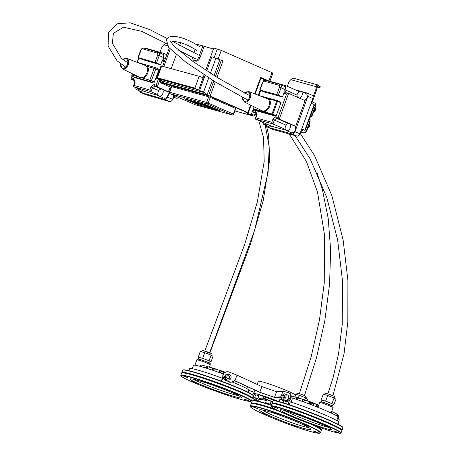 <?xml version="1.0" encoding="UTF-8"?>
<svg xmlns="http://www.w3.org/2000/svg" width="456" height="456" viewBox="0 0 456 456"><rect width="100%" height="100%" fill="white"/><g stroke="black" fill="none" stroke-linecap="round" stroke-linejoin="round"><path stroke-width="0.68" d="M254.442 394.377A2.941 0.929 109.2 0 0 253.354 397.165A2.941 0.929 109.2 0 0 253.519 399.063A2.941 0.929 109.2 0 0 253.582 399.091L255.16 399.644M256.352 398.396L256.215 400.282L257.492 401.115M256.779 400.909A4.799 1.522 -70.8 0 1 256.665 400.881A4.799 1.522 -70.8 0 1 256.557 400.83L255.143 399.912L255.28 397.94M256.215 400.282L255.143 399.912M254.967 390.125L254.18 392.217L248.851 390.387M248.822 390.473L254.157 392.337M338.597 421.806A2.941 1.938 -65.6 0 0 338.403 418.015M337.349 418.904L338.17 419.275A4.799 3.169 114.4 0 1 337.326 420.877M338.278 416.402A4.799 3.169 114.4 0 1 338.17 419.275M229.174 378.514L227.584 378.679L226.649 377.357L227.305 375.864L228.895 375.698L229.824 377.026L229.174 378.514L228.792 378.508L229.448 377.021L228.541 375.738M229.824 377.026L229.448 377.021M227.555 378.64L228.792 378.508M227.208 379.933A2.941 2.873 -89.4 0 1 228.274 374.251A2.941 2.873 -89.4 0 1 231.112 377.22A2.941 2.873 -89.4 0 1 227.208 379.933M228.205 380.127L227.441 380.122A2.941 2.873 -89.4 0 1 224.654 376.627A2.941 2.873 -89.4 0 1 227.51 374.245L228.274 374.251M283.313 395.665L284.504 395.078L285.177 396.036L284.664 397.569L283.472 398.156L282.8 397.204L283.313 395.665L284.544 396.224L285.114 395.939M282.8 397.204L284.031 397.763L284.544 396.224M282.959 399.359A2.941 1.944 -65.6 0 0 285.821 397.29A2.941 1.944 -65.6 0 0 285.2 393.938A2.941 1.944 -65.6 0 0 282.218 395.814A2.941 1.944 -65.6 0 0 282.777 399.296A2.941 1.944 -65.6 0 0 282.959 399.359M285.2 393.938L287.662 395.056A2.941 1.944 114.4 0 1 288.277 398.401A2.941 1.944 114.4 0 1 285.416 400.476A2.941 1.944 114.4 0 1 285.234 400.408L282.777 399.296M230.787 382.339L225.8 380.475A4.799 4.691 -89.4 0 1 223.109 374.268A4.799 4.691 -89.4 0 1 227.299 371.737L227.55 371.743A4.799 4.691 90.6 0 0 223.36 374.273A4.799 4.691 90.6 0 0 226.056 380.481L230.787 382.339L234.903 380.743L237.012 375.14L229.186 372.062A4.799 4.691 90.6 0 0 227.55 371.743M281.215 397.267L275.47 397.78L259.475 392.206L234.452 380.674M234.903 380.743L259.806 392.223L261.915 386.62L237.012 375.14M281.973 400.18L286.117 401.497A4.799 3.175 -65.6 0 0 290.877 397.888A4.799 3.175 -65.6 0 0 289.594 393.203L288.773 392.833A4.799 3.175 114.4 0 1 290.056 397.518A4.799 3.175 114.4 0 1 285.296 401.126L281.973 400.18L280.879 396.766L282.988 391.162L288.483 392.724A4.799 3.175 114.4 0 1 288.773 392.833M290.877 397.888L290.056 397.518M280.879 396.766L274.489 397.341L276.598 391.738L261.915 386.62M276.598 391.738L282.988 391.162M274.489 397.341L259.806 392.223M337.97 424.234L338.762 422.165A31.561 2.063 21 0 0 322.056 413.717A31.561 2.063 21 0 0 290.301 401.861L289.286 404.723M291.241 402.163L291.88 400.391A3.602 2.383 -65.6 0 0 291.11 396.577M289.64 399.992L288.084 404.324M283.153 402.751L283.923 400.87M279.055 401.559L279.847 399.496A31.561 2.063 21 0 1 281.797 399.502M333.022 404.575L333.849 404.825L331.94 403.628L325.607 401.092L321.925 400.225M321.337 401.747L321.947 400.151A5.962 0.388 21 0 1 323.441 400.448A5.962 0.388 21 0 1 329.614 402.711A5.962 0.388 21 0 1 333.074 404.432L332.464 406.028M325.607 401.092L327.756 395.506L334.094 398.042L335.998 399.239L333.849 404.825M321.178 399.758L323.327 394.166L327.756 395.506M331.94 403.628L334.094 398.042M332.43 406.108A5.962 0.388 -159 0 0 328.97 404.387A5.962 0.388 -159 0 0 322.791 402.124M274.193 407.037L276.285 407.789L274.233 406.929M315.569 425.704L313.979 424.981L315.626 425.556M328.708 426.651L326.251 425.67L328.708 426.651M337.138 432.22L335.542 431.501L337.189 432.077M283.484 412.862L285.581 413.62L283.529 412.76M295.756 413.552L297.853 414.304L295.796 413.444M278.012 408.468L272.084 406.182M277.231 408.348L272.038 406.199L277.231 408.348M318.163 426.645L312.229 424.359M317.382 426.525L312.189 424.376L317.382 426.525M330.435 427.329L324.501 425.049M329.654 427.209L324.461 425.066L329.654 427.209M339.726 433.16L333.798 430.88M338.945 433.04L333.752 430.892L338.945 433.04M287.308 414.299L281.375 412.013M286.528 414.179L281.335 412.03L286.528 414.179M299.581 414.983L293.647 412.703M298.794 414.863L293.601 412.714L298.794 414.863M280.446 408.177A37.232 2.434 21 0 1 320.129 422.769A37.232 2.434 21 0 1 340.501 433.194A37.232 2.434 21 0 1 331.347 431.222A37.232 2.434 21 0 1 293.892 417.553A37.232 2.434 21 0 1 271.166 406.518A37.232 2.434 21 0 1 280.446 408.177M287.08 411.181A27.52 1.801 21 0 1 314.737 421.276A27.52 1.801 21 0 1 331.558 429.438A27.52 1.801 21 0 1 324.706 428.218A27.52 1.801 21 0 1 295.345 417.422A27.52 1.801 21 0 1 280.32 409.722A27.52 1.801 21 0 1 287.08 411.181M316.612 404.899L316.407 406.028L318.043 406.684L318.248 405.555L313.916 403.15L313.044 405.418M309.806 402.266L309.339 403.286L311.02 403.925L311.488 402.904L309.806 402.266L310.941 402.01L312.616 402.648A12.181 0.798 21 0 1 313.916 403.155L318.248 405.555M316.988 406.974A29.036 1.898 21 0 1 317.803 407.305L316.168 406.649A29.036 1.898 21 0 1 316.988 406.974M311.02 403.925L310.781 404.546L309.943 404.227A29.036 1.898 21 0 1 310.781 404.546A29.036 1.898 21 0 1 316.168 406.649L316.407 406.028M318.043 406.684L317.803 407.305A29.036 1.898 21 0 1 336.574 415.804A29.036 1.898 21 0 1 336.836 415.963A29.036 1.898 21 0 1 337.07 416.111A29.036 1.898 21 0 1 337.97 416.858A29.036 1.898 21 0 1 338.01 416.938A29.036 1.898 21 0 1 338.027 417.006L338.278 416.391A1.203 1.197 -22.1 0 0 338.272 415.513L338.209 415.359A1.203 1.197 157.9 0 1 338.221 416.237M304.004 401.314A1.203 0.382 -70.2 0 1 304.728 400.385L303.12 399.804A1.203 0.382 109.8 0 0 302.402 400.733L304.004 401.314L303.77 401.935L302.966 401.645A29.036 1.898 21 0 1 303.77 401.935A29.036 1.898 21 0 1 309.105 403.908A29.036 1.898 21 0 1 309.943 404.227L309.1 403.908L309.339 403.286M311.744 404.917L312.616 402.648L311.488 402.904M303.12 399.804L309.652 401.531L304.728 400.385M297.477 399.017A1.203 0.661 -71.4 0 1 298.441 398.173L297.016 397.695A1.203 0.661 108.6 0 0 296.052 398.538L297.477 399.017L297.238 399.638L296.525 399.399A29.036 1.898 21 0 1 297.249 399.644A29.036 1.898 21 0 1 302.163 401.36A29.036 1.898 21 0 1 302.966 401.645L302.163 401.354L302.402 400.733M308.786 403.788L309.652 401.531A12.181 0.798 21 0 1 310.935 402.01M297.016 397.695L305.44 400.06L298.441 398.173M292.085 397.957A29.036 1.898 21 0 1 295.824 399.165A29.036 1.898 21 0 1 296.525 399.399L295.819 399.16L296.052 398.538M306.814 400.664L306.865 400.539A12.181 0.798 21 0 1 308.028 400.949M291.743 397.159L291.886 397.199A1.203 0.895 -73.2 0 1 293.048 396.424L304.437 399.741A12.181 0.798 21 0 1 305.377 400.043M315.563 403.817A12.181 0.798 21 0 1 318.738 405.15M331.66 411.449L336.294 413.729A1.203 1.134 122.1 0 1 336.824 415.182L337.32 415.496L337.07 416.111M337.081 416.117L336.591 415.804L336.824 415.182M337.32 415.496A1.203 1.134 -57.9 0 0 336.79 414.037M337.303 414.572L337.645 414.749A1.203 1.197 157.9 0 1 338.209 415.359M338.278 416.391L338.044 417.012A29.036 1.898 21 0 1 338.021 417.063L336.756 420.535M291.686 396.047L291.116 395.882M291.903 396.076A1.203 0.895 106.8 0 0 291.122 396.292M304.42 399.775L293.048 396.424M271.166 406.518L271.001 406.171A37.517 2.457 21 0 1 270.978 405.977A37.517 2.457 21 0 1 280.343 407.841A37.517 2.457 21 0 1 319.217 422.079A37.517 2.457 21 0 1 341.002 432.926A37.517 2.457 21 0 1 340.854 433.052L340.501 433.194M270.978 405.977L271.844 403.725A37.517 2.457 21 0 1 271.964 403.611A37.517 2.457 21 0 1 281.209 405.589A37.517 2.457 21 0 1 319.075 419.412A37.517 2.457 21 0 1 341.857 430.504A37.517 2.457 21 0 1 341.869 430.675L341.002 432.926M271.964 403.611L272.335 403.435A37.232 2.434 21 0 1 281.512 405.395A37.232 2.434 21 0 1 319.086 419.115A37.232 2.434 21 0 1 341.698 430.128L341.857 430.504M272.152 403.52L272.072 403.321A37.517 2.457 21 0 1 272.061 403.161A37.517 2.457 21 0 1 281.432 405.025A37.517 2.457 21 0 1 320.3 419.263A37.517 2.457 21 0 1 342.085 430.105A37.517 2.457 21 0 1 341.971 430.219L341.778 430.316M272.061 403.161L272.927 400.909A37.517 2.457 21 0 1 273.047 400.79A37.517 2.457 21 0 1 282.298 402.773A37.517 2.457 21 0 1 320.158 416.596A37.517 2.457 21 0 1 342.94 427.688A37.517 2.457 21 0 1 342.952 427.853L342.085 430.105M277.254 401.098L273.429 399.804L273.058 400.784L273.418 400.613A37.232 2.434 21 0 1 282.595 402.58A37.232 2.434 21 0 1 320.175 416.299A37.232 2.434 21 0 1 342.787 427.306L342.94 427.688M328.212 427.289A25.758 1.687 21 0 1 324.079 426.166A25.758 1.687 21 0 1 284.242 410.371M261.277 398.926L258.74 397.894L261.334 398.772M257.486 398.51L255.354 397.86L257.486 398.51M266.885 402.904L269.428 403.942L266.885 402.904M258.563 399.165L254.659 397.569L258.563 399.165M254.659 397.569L255.713 394.771L258.746 395.734M261.943 399.205L258.039 397.609L261.943 399.205L261.801 399.53M258.039 397.609L259.094 394.805L263.602 396.503L262.548 399.308M269.519 404.124L265.614 402.528L269.519 404.124M265.614 402.528L266.669 399.73L271.177 401.428L270.123 404.227M272.631 401.685A12.033 0.889 20.6 0 1 263.14 397.735M263.517 396.737A12.033 0.889 20.6 0 1 273.332 400.054M257.138 384.419L258.318 381.279A19.899 1.465 20.6 0 1 277.459 386.916A19.899 1.465 20.6 0 1 295.568 395.301L294.941 396.959M272.42 402.226A19.899 1.465 20.6 0 1 271.069 401.713M266.578 399.963A19.899 1.465 20.6 0 1 262.878 398.436M255.605 395.061A19.899 1.465 20.6 0 1 253.684 393.602A19.899 1.465 20.6 0 1 278.217 401.343M258.478 401.337L259.133 399.616A31.561 2.656 20.8 0 1 266.35 400.567M271.001 401.907A31.561 2.656 20.8 0 1 272.38 402.334M306.956 400.573L307.504 399.142L305.634 397.837L304.859 399.878M298.298 397.94L299.301 395.301L305.634 397.837M294.684 394.446L294.832 394.07L299.301 395.301M261.408 399.04L261.248 399.445M257.532 401.12L258.33 399.097M308.273 426.138L305.816 425.152L308.273 426.138M253.553 407.065L255.651 407.801L253.604 406.929M294.73 426.263L293.145 425.516L294.798 426.075M262.645 413.421L264.748 414.156L262.696 413.284M275.316 413.056L277.413 413.791L275.367 412.919M316.492 432.254L314.908 431.507L316.567 432.066M310.017 426.81L304.049 424.542M304.146 424.701L310.023 426.844L304.146 424.701M257.395 408.468L251.433 406.199M251.524 406.359L257.406 408.508L251.524 406.359M297.346 427.175L291.378 424.906M291.475 425.066L297.352 427.209L291.475 425.066M266.492 414.829L260.524 412.555M260.621 412.72L266.498 414.863L260.621 412.72M279.157 414.464L273.195 412.19M273.292 412.349L279.169 414.498L273.292 412.349M319.109 433.166L313.147 430.897M313.238 431.057L319.12 433.2L313.238 431.057M318.619 431.336A37.232 3.135 20.8 0 1 319.821 433.16A37.232 3.135 20.8 0 1 288.198 424.16A37.232 3.135 20.8 0 1 251.906 408.086A37.232 3.135 20.8 0 1 250.498 406.786A37.232 3.135 20.8 0 1 279.226 414.133A37.232 3.135 20.8 0 1 318.619 431.336M309.915 428.304A27.52 2.32 20.8 0 1 310.946 429.256A27.52 2.32 20.8 0 1 289.754 423.846A27.52 2.32 20.8 0 1 260.604 411.118A27.52 2.32 20.8 0 1 259.72 409.767A27.52 2.32 20.8 0 1 283.119 416.436A27.52 2.32 20.8 0 1 309.915 428.304M250.498 406.786L250.327 406.444A37.517 3.158 20.8 0 1 250.287 406.125A37.517 3.158 20.8 0 1 280.828 414.407A37.517 3.158 20.8 0 1 318.961 431.176A37.517 3.158 20.8 0 1 320.42 432.801A37.517 3.158 20.8 0 1 320.175 433.012L319.821 433.16M311.602 424.456A37.517 3.158 20.8 0 1 319.821 428.925A37.517 3.158 20.8 0 1 321.252 430.27A37.517 3.158 20.8 0 1 321.275 430.549L320.42 432.801M250.287 406.125L251.148 403.873A37.517 3.158 20.8 0 1 251.347 403.68A37.517 3.158 20.8 0 1 280.155 411.597M313.984 425.334A37.232 3.135 20.8 0 1 319.673 428.554A37.232 3.135 20.8 0 1 321.098 429.894L321.252 430.27M251.347 403.68L251.718 403.503A37.232 3.135 20.8 0 1 277.71 410.434M316.464 426.235A37.517 3.158 20.8 0 1 320.038 428.355A37.517 3.158 20.8 0 1 321.491 429.985A37.517 3.158 20.8 0 1 321.298 430.173L321.229 430.207M251.41 403.651L251.381 403.577A37.517 3.158 20.8 0 1 251.359 403.303A37.517 3.158 20.8 0 1 275.407 409.283M251.359 403.303L252.219 401.052A37.517 3.158 20.8 0 1 252.419 400.858A37.517 3.158 20.8 0 1 271.223 405.327M252.419 400.858L252.789 400.681A37.232 3.135 20.8 0 1 271.326 405.076M308.758 427.568A25.758 2.166 20.8 0 1 285.581 420.432A25.758 2.166 20.8 0 1 262.759 410.166A25.758 2.166 20.8 0 1 262.479 409.961M188.852 370.671L189.565 368.704A31.561 2.257 20 0 1 222.403 378.263L221.245 381.142M231.802 381.877A31.561 2.257 20 0 1 248.885 390.296L248.167 392.263M210.142 361.716L210.974 361.95L209.07 360.753L202.692 358.325L198.223 357.094L198.97 357.561M198.417 359.077L198.998 357.481A5.962 0.427 20 0 1 204.744 359.123A5.962 0.427 20 0 1 210.199 361.562L209.623 363.153M210.974 361.95L213.026 356.324L211.117 355.127L209.07 360.753M202.692 358.325L204.738 352.699L211.117 355.127M198.223 357.094L200.269 351.468L204.738 352.699M209.589 363.25A5.962 0.427 -160 0 0 204.128 360.81A5.962 0.427 -160 0 0 198.383 359.168M223.047 377.557L221.559 381.256M222.157 378.172L222.824 376.531M228.712 383.963L229.391 381.889M225.652 394.434L224.05 393.733L225.709 394.275M238.995 394.833L236.521 393.893L238.995 394.833M184.07 376.314L186.179 377.026L184.11 376.194M205.833 382.305L207.942 383.017L205.873 382.185M247.414 400.425L245.812 399.724L247.471 400.26M193.361 382.139L195.47 382.852L193.401 382.025M228.268 395.318L222.283 393.14M225.948 394.269L228.285 395.358L222.249 393.163L225.948 394.269M240.739 395.483L234.754 393.3M238.42 394.429L240.757 395.517L234.72 393.323L238.42 394.429M187.923 377.671L181.938 375.493M185.603 376.616L187.94 377.71L181.904 375.51L185.603 376.616M209.686 383.661L203.701 381.484M207.366 382.607L209.703 383.695L203.667 381.501L207.366 382.607M250.03 401.308L244.045 399.131M247.711 400.26L250.048 401.348L244.011 399.154L247.711 400.26M197.214 383.502L191.229 381.324M194.894 382.447L197.231 383.536L191.195 381.341L194.894 382.447M208.073 388.33A37.232 2.662 20 0 1 181.021 375.921A37.232 2.662 20 0 1 223.879 388.529A37.232 2.662 20 0 1 250.794 401.32A37.232 2.662 20 0 1 208.073 388.33M210.13 388.352A27.52 1.966 20 0 1 190.249 378.902A27.52 1.966 20 0 1 221.821 388.506A27.52 1.966 20 0 1 241.811 397.666A27.52 1.966 20 0 1 210.13 388.352M192.175 368.727L193.475 365.347A29.036 2.075 20 0 1 200.247 366.402A29.036 2.075 20 0 1 200.817 366.556A29.036 2.075 20 0 1 201.404 366.721A29.036 2.075 20 0 1 205.61 367.963A29.036 2.075 20 0 1 206.317 368.18A29.036 2.075 20 0 1 207.047 368.408A29.036 2.075 20 0 1 212 370.021A29.036 2.075 20 0 1 212.804 370.289A29.036 2.075 20 0 1 213.619 370.563L211.994 370.015L212.222 369.394L213.841 369.936A1.203 0.376 -71.4 0 1 214.542 369.001L212.923 368.459A1.203 0.376 108.6 0 0 212.222 369.394M201.62 366.088A1.203 0.895 -74.6 0 1 202.766 365.296L201.609 364.977A1.203 0.895 105.4 0 0 200.469 365.775L201.62 366.088L201.404 366.721M201.392 366.715L200.241 366.396L200.469 365.775M201.609 364.977L214.172 368.482A12.181 0.872 20 0 1 215.089 368.733M206.767 366.476L216.628 369.206L206.767 366.476A1.203 0.661 107.3 0 0 205.827 367.331L207.263 367.781A1.203 0.661 -72.7 0 1 208.204 366.92M207.263 367.781L207.047 368.408M207.035 368.402L205.599 367.958L205.827 367.331M216.589 369.309L216.628 369.206A12.181 0.872 20 0 1 217.791 369.588M212.923 368.459L217.82 369.594L214.542 369.001M213.841 369.936L213.613 370.563A29.036 2.075 20 0 1 218.988 372.438A29.036 2.075 20 0 1 219.832 372.74A29.036 2.075 20 0 1 220.681 373.042L218.988 372.432L219.216 371.811L220.909 372.415L221.348 371.395L219.655 370.785L219.216 371.811M218.652 372.313L219.439 370.141A12.181 0.872 20 0 1 220.732 370.591L222.425 371.201L221.348 371.395M220.909 372.415L220.681 373.042A29.036 2.075 20 0 1 223.269 373.988M219.655 370.785L220.732 370.591M221.627 373.39L222.425 371.201A12.181 0.872 20 0 1 223.731 371.686M224.916 372.37L223.731 371.68L222.938 373.869M223.731 371.68L225.173 372.233M181.021 375.921L180.844 375.579A37.517 2.685 20 0 1 180.815 375.351A37.517 2.685 20 0 1 224.033 388.284A37.517 2.685 20 0 1 251.319 401.012A37.517 2.685 20 0 1 251.148 401.166L250.794 401.32M180.815 375.351L181.636 373.082A37.517 2.685 20 0 1 181.779 372.94A37.517 2.685 20 0 1 224.859 386.015A37.517 2.685 20 0 1 252.128 398.544A37.517 2.685 20 0 1 252.145 398.743L251.319 401.012M181.779 372.94L182.149 372.757A37.232 2.662 20 0 1 224.899 385.736A37.232 2.662 20 0 1 251.963 398.168L252.128 398.544M181.927 372.865L181.858 372.706A37.517 2.685 20 0 1 181.847 372.512A37.517 2.685 20 0 1 225.064 385.445A37.517 2.685 20 0 1 252.35 398.173A37.517 2.685 20 0 1 252.214 398.31L252.06 398.39M181.847 372.512L182.668 370.243A37.517 2.685 20 0 1 182.816 370.107A37.517 2.685 20 0 1 225.891 383.177A37.517 2.685 20 0 1 253.16 395.705A37.517 2.685 20 0 1 253.177 395.905L252.35 398.173M182.816 370.107L183.181 369.919A37.232 2.662 20 0 1 225.931 382.897A37.232 2.662 20 0 1 252.994 395.335L253.16 395.705M238.915 395.762A25.758 1.841 20 0 1 211.06 386.842A25.758 1.841 20 0 1 193.692 379.301M269.878 81.305L272.876 73.063L221.28 50.382L213.824 48L205.753 70.173M171.781 36.423L170.305 36.104L170.094 36.685M196.992 44.5L195.641 44.129M196.861 44.865L197.06 44.317L202.84 45.908L198.742 57.16A4.503 2.981 113.6 0 1 194.051 60.488A4.503 2.981 113.6 0 1 192.586 57.507M213.448 49.031L202.84 45.908M222.961 60.904L211.858 56.738L222.961 60.904L216.988 77.32M204.071 74.807L203.023 77.68M254.687 93.839L260.672 77.4L269.108 81.094M173.075 41.182L172.91 41.644M215.58 57.986L218.703 59.217L215.58 57.986M262.04 78.512L268.174 80.86L262.114 78.318M260.724 77.423L261.054 77.611L255.092 93.993M260.86 78.147L267.062 80.866M268.333 81.179L267.073 80.832M170.196 49.088L163.835 66.57M169.261 48.057L162.638 66.24M157.993 79.013L156.493 78.25L160.996 65.875L199.181 76.3L194.883 88.116L157.4 77.799L161.698 65.983M212.422 80.136L207.092 94.78L205.137 92.864L162.775 81.208L157.981 79.042M162.159 80.877L161.652 82.268L162.792 81.345M255.44 112.786L253.986 116.194L234.886 110.933L253.986 116.194M265.158 79.994L265.01 80.404M253.525 111.948L252.259 115.436L253.963 116.183M247.414 112.883L247.277 113.259L252.259 115.436M250.6 105.079L247.876 112.558L247.061 112.564L248.155 113.054L245.887 112.546L247.277 113.259M205.046 75.439L199.568 90.493L205.137 92.864M211.858 56.738L206.733 70.811M199.432 90.453L198.605 90.094L203.114 77.719L203.935 78.079L199.568 90.493M180.679 42.619L179.675 45.366M176.267 54.731L171.217 68.605M157.4 77.799L156.493 78.25M235.393 108.363L235.752 108.562L233.706 114.188L206.608 102.418L169.319 92.186A1.203 1.203 0 0 0 169.968 93.697A1.203 0.792 113.6 0 0 170.037 93.719L207.018 103.9A1.203 0.895 -74.6 0 1 206.608 102.418L208.654 96.792L210.25 97.362L235.393 108.363L233.347 113.989A1.203 0.792 -66.4 0 1 232.167 114.901L195.185 104.72A1.203 0.895 105.4 0 0 195.276 104.755A1.203 0.895 105.4 0 0 195.367 104.772M199.021 103.694L200.697 104.242M198.748 103.483C197.699 103.216 197.984 103.432 199.603 104.128L201.216 104.926M201.484 105.068L202.321 105.211M211.835 108.072L201.854 104.515L201.461 105.125M212.73 108.368L214.326 108.688M208.882 106.271C207.412 105.917 207.377 106.094 208.785 106.807L208.768 106.864C207.36 106.151 207.389 105.974 208.865 106.328L213.026 107.901L214.32 108.682L213.482 108.642L201.843 104.606M205.456 105.906L206.899 106.094M201.763 104.31L201.723 105.005L201.74 104.367L203.997 104.988C208.888 106.544 205.382 105.855 205.633 106.066L208.768 106.864C207.36 106.151 207.389 105.974 208.865 106.328M208.723 106.425L209.327 106.465L208.717 106.39M210.142 106.732L212.063 107.553C213.516 108.283 213.75 108.539 212.77 108.317M212.752 108.374C213.733 108.596 213.493 108.34 212.04 107.61L209.31 106.522C208.409 106.328 208.557 106.533 209.743 107.149L213.351 108.403M210.096 107.257L211.721 107.85M204.299 105.461L204.334 105.114L205.605 105.581L204.311 105.171L204.801 105.718L205.582 105.638L204.801 105.718M169.319 92.186L171.37 86.56L208.654 96.792M198.605 90.094L196.188 89.159L194.883 88.116M203.114 77.719L199.181 76.3M215.312 81.926L210.165 96.062L159.697 82.074L160.124 82.599L208.734 95.88L209.127 94.153M221.337 60.323L215.488 76.391M213.813 80.997L209.03 94.13M208.734 95.88L210.165 96.062L247.876 112.558M204.077 46.449L199.979 57.701A4.503 2.981 113.6 0 1 195.288 61.03L194.051 60.488M193.96 52.845L195.179 49.482M198.018 103.62C199.215 104.23 199.226 104.395 198.058 104.116C199.226 104.395 199.215 104.23 198.018 103.62L193.937 102.4M195.852 103.164L197.049 103.729M197.511 103.894L198.075 104.059C199.243 104.338 199.232 104.173 198.041 103.563M196.77 103.489L197.613 103.917L197.494 103.575L196.895 103.654M196.918 103.597L197.516 103.518L197.613 103.917M194.011 102.583L194.763 102.856M194.433 102.953L193.994 102.64L194.416 102.988M195.578 103.352L196.331 103.626M195.994 103.723L195.556 103.409L195.983 103.751M184.429 98.815L205.2 104.435L219.325 110.494M188.921 100.291L191.058 101.226L207.879 105.855M196.354 102.503L196.804 102.6M196.792 102.623L197.955 103.067M204.123 104.641L205.075 105.028M201.769 103.996L202.72 104.378M193.789 101.796L194.963 102.247M205.035 104.891L206.397 105.393M192.21 101.363L193.589 101.87M202.926 104.316L204.163 104.777M198.976 103.238L199.967 103.626M194.997 102.07L195.367 102.195M195.356 102.229L194.98 102.127M190.796 100.975L191.303 101.084M191.292 101.112L192.244 101.494M200.8 103.729L201.74 104.11L200.811 103.7M200.304 103.592L201.74 104.11M191.309 101.169L191.799 101.374M194.792 102.076L196.034 102.543M205.177 104.487L184.384 98.827L198.554 104.874L218.777 110.437L205.2 104.435M208.324 106.037L191.035 101.283L188.904 100.349L206.186 105.102L208.324 106.037M206.921 106.134L205.633 106.066M201.233 104.333L201.74 104.367M201.193 104.983L199.585 104.179C197.967 103.489 197.682 103.273 198.725 103.54L201.723 105.005M198.075 104.059L195.989 103.335L197.049 103.358M202.316 105.245L201.769 105.148M198.086 103.426L198.725 103.54M253.559 109.354A0.598 0.399 -66.4 0 0 253.764 109.577A0.598 0.45 -74.6 0 1 253.559 108.836L253.542 108.893M277.442 100.633L280.753 102.081A0.598 0.399 113.6 0 1 280.936 102.754L276.228 115.693A0.598 0.399 113.6 0 1 275.635 116.149L257.144 111.059A0.598 0.399 113.6 0 1 257.11 111.047L253.73 109.565A0.598 0.598 0 0 1 253.405 108.813L254.129 106.824M277.282 100.582L269.399 98.41A0.598 0.45 105.4 0 0 268.784 98.792L277.556 101.272A0.598 0.399 -66.4 0 0 277.373 100.605A0.598 0.45 105.4 0 0 276.758 100.987L272.05 113.926A0.598 0.45 105.4 0 0 272.255 114.667A0.598 0.399 -66.4 0 0 272.848 114.211L253.559 108.836L254.266 106.892M280.793 102.098L277.408 100.616A0.598 0.598 0 0 0 277.328 100.588L266.811 97.692A0.598 0.45 105.4 0 0 266.236 98.091L268.784 98.792A7.182 4.754 -66.4 0 1 269.764 106.18A7.182 4.754 -66.4 0 1 264.075 111.731A0.598 0.45 -74.6 0 0 264.28 112.472L272.255 114.667L275.635 116.149M269.399 98.41L266.851 97.709A0.598 0.45 105.4 0 0 266.811 97.692L259.515 95.686M257.144 111.059L253.764 109.577L261.733 111.771A0.598 0.45 -74.6 0 1 261.527 111.03A7.182 4.754 -66.4 0 1 260.707 110.073M320.26 86.76L319.85 87.883L316.988 85.933L317.399 84.81L320.26 86.76M317.399 84.81L294.24 78.426M316.703 87.016L319.85 87.883M311.682 103.478L311.425 102.309A3.602 2.383 -66.4 0 0 312.924 100.149L316.857 89.342L316.698 86.948L317.353 84.787L315.871 86.589L290.785 79.68L292.079 78.552L293.989 78.341M316.698 86.948L315.871 86.589L316.036 88.983L313.061 97.151A2.998 1.984 -66.4 0 0 312.081 95.236A2.998 1.984 -66.4 0 0 311.904 95.173M290.785 79.68L289.07 81.561L287.331 86.332M316.857 89.342L316.036 88.983M314.178 104.566L304.83 130.256L305.326 130.08L314.401 105.148L314.178 104.566L311.095 103.221M272.625 129.339A2.998 1.984 -66.4 0 0 272.796 129.43A2.998 1.984 -66.4 0 0 272.973 129.493L297.004 136.105A2.998 1.984 -66.4 0 0 299.957 133.825L312.805 98.519A2.998 1.984 -66.4 0 0 313.061 97.151M313.842 111.139A2.4 1.59 -66.4 0 0 314.828 108.425M307.994 127.452A2.4 1.59 -66.4 0 0 308.854 125.086M302.362 129.578L301.61 129.282M302.163 129.527L304.83 130.256L301.747 128.911M300.795 131.59L303.103 129.795M299.934 133.91L299.763 134.377A1.203 0.895 -74.6 0 1 299.296 135.027M297.392 97.225L296.947 95.213A3.728 2.468 -66.4 0 1 297.175 94.289L297.238 94.124A3.728 2.468 -66.4 0 1 301.097 91.445A3.728 2.468 -66.4 0 1 302.208 94.774A3.728 2.468 -66.4 0 1 299.683 98.228M301.097 91.445L306.044 93.611A3.728 2.468 113.6 0 1 307.156 96.94A3.728 2.468 113.6 0 1 304.631 100.388M262.987 122.425A3.728 2.468 -66.4 0 0 264.201 124.642A3.728 2.468 -66.4 0 0 266.652 124.026M271.599 126.192A3.728 2.468 113.6 0 1 269.148 126.808L264.201 124.642M286.362 130.547A3.728 2.468 -66.4 0 1 285.148 127.976A3.728 2.468 -66.4 0 1 286.653 124.556L287.474 123.912A3.728 2.468 -66.4 0 1 288.813 123.576L294.371 125.907A3.728 2.468 113.6 0 1 295.043 130.336A3.728 2.468 113.6 0 1 291.31 132.713L286.362 130.547A3.728 2.468 -66.4 0 0 290.096 128.176A3.728 2.468 -66.4 0 0 289.423 123.747M296.97 95.065L285.068 89.855M259.732 89.974L260.04 90.026L262.724 82.639L262.422 82.593L259.732 89.974L264.212 91.975L282.469 97.003L284.162 92.346L285.593 91.035L284.772 90.67L285.154 89.615A2.998 1.984 -66.4 0 0 285.319 87.484L285.958 85.728L268.43 80.906L268.322 81.214M299.341 91.588L285.958 85.728M266.902 125.822A2.998 1.984 -66.4 0 0 267.849 127.264A2.998 1.984 -66.4 0 0 268.025 127.327L292.057 133.944A2.998 1.984 -66.4 0 0 295.009 131.659L307.857 96.353A2.998 1.984 -66.4 0 0 307.139 93.075A2.998 1.984 -66.4 0 0 306.956 93.013L295.203 89.775M284.162 92.346L284.379 93.326L286.619 93.942L288.528 93.355L305.11 100.599L295.762 126.289L294.371 125.907M285.826 130.171L271.993 126.363L255.502 119.153L272.973 123.958L274.392 120.065L276.604 118.343L279.271 119.079L288.62 93.389M288.557 123.576L276.604 118.343L275.869 116.77L272.967 119.027L274.392 120.065L286.123 125.195M284.379 93.326L285.952 92.653L285.593 91.035M286.619 93.942L278.086 117.38L279.271 119.079L295.762 126.289M272.967 119.027L271.787 122.265L272.973 123.958L285.336 129.367M271.787 122.265L255.862 117.876L255.286 118.577L255.502 119.153M255.862 117.876L257.07 114.553L256.637 115.02M257.07 114.553L255.605 111.076L255.428 112.153L256.603 114.946M255.605 111.076L253.445 110.483L252.869 111.178L253.091 111.754L255.542 112.432M255.748 112.923L253.091 111.754M276.752 94.626L278.342 95.196L281.033 87.814L279.437 87.239L276.752 94.626L260.04 90.026M282.469 97.003L278.342 95.196M284.253 86.275A2.998 1.984 113.6 0 1 284.43 86.338A2.998 1.984 113.6 0 1 285.319 87.484M138.709 76.887A7.182 4.754 -66.4 0 0 138.766 76.984L149.785 80.176A1.203 0.895 106.2 0 0 150.195 81.658A1.203 0.792 -66.4 0 0 151.375 80.758L149.785 80.176L154.156 68.383L155.747 68.964A1.203 0.792 -66.4 0 0 155.462 67.648A1.203 0.792 -66.4 0 0 155.399 67.619A1.203 0.895 106.2 0 0 155.319 67.591A1.203 0.895 106.2 0 0 154.156 68.383L147.539 66.462L146.775 66.73A6.583 4.355 113.6 0 1 146.957 72.766A6.583 4.355 113.6 0 1 142.768 77.537L143.167 78.255A7.182 4.754 -66.4 0 0 147.738 73.051A7.182 4.754 -66.4 0 0 147.539 66.462L144.324 65.105M142.768 77.537L140.112 77.583M146.775 66.73L145.43 65.527L126.751 58.374A5.66 3.745 -66.4 0 0 126.551 58.305M132.593 73.866L131.852 75.006A1.203 1.203 0 0 0 132.496 76.522L132.496 76.522A1.203 0.792 -66.4 0 0 132.559 76.545A1.203 0.895 -73.8 0 1 132.149 75.063L138.766 76.984A0.598 0.41 147.2 0 0 138.806 76.933M155.524 67.676L158.369 68.919A1.203 0.792 113.6 0 1 158.431 68.941L155.462 67.648A1.203 1.203 0 0 0 155.319 67.591L137.683 62.478A1.203 0.895 -73.8 0 1 137.763 62.506L155.234 67.573M158.431 68.941A1.203 0.792 113.6 0 1 158.716 70.264L154.345 82.057A1.203 0.792 113.6 0 1 153.159 82.958L135.529 77.845A1.203 0.792 113.6 0 1 135.46 77.822A1.203 0.792 113.6 0 1 135.404 77.788M137.41 62.455A1.203 0.895 -73.8 0 1 137.683 62.478A1.203 1.203 0 0 0 137.341 62.432L138.983 58.026M167.472 45.737L163.835 44.734L165.995 43.331M163.835 44.734L162.119 46.615L160.033 52.349M145.401 94.495A2.998 1.984 -66.4 0 0 145.555 94.574A2.998 1.984 -66.4 0 0 145.715 94.631L169.632 101.568A2.998 1.984 -66.4 0 0 172.59 99.317L174.015 95.469M173.662 96.871L174.956 95.88M172.659 99.169L172.425 99.801A1.203 0.895 -73.8 0 1 172.003 100.411M135.751 87.62A3.728 2.468 -66.4 0 0 136.965 89.803A3.728 2.468 -66.4 0 0 139.388 89.216M144.335 91.377A3.728 2.468 113.6 0 1 141.913 91.969L136.965 89.803M159.019 96.005A3.728 2.468 -66.4 0 1 157.81 93.4A3.728 2.468 -66.4 0 1 159.349 89.969L160.141 89.37A3.728 2.468 -66.4 0 1 161.492 89.034L167.05 91.377A3.728 2.468 113.6 0 1 167.688 95.811A3.728 2.468 113.6 0 1 163.966 98.165L159.019 96.005A3.728 2.468 -66.4 0 0 162.746 93.645A3.728 2.468 -66.4 0 0 162.102 89.211M165.414 58.613L163.288 57.684M137.997 57.553L138.299 57.61L141.035 50.24L140.733 50.183L137.997 57.553L142.483 59.554L160.643 64.82L162.364 60.175L163.807 58.87L162.986 58.511L163.379 57.45A2.998 1.984 -66.4 0 0 163.556 55.307L164.206 53.557L146.769 48.501L146.632 48.866M139.667 90.983A2.998 1.984 -66.4 0 0 140.608 92.408A2.998 1.984 -66.4 0 0 140.773 92.465L164.684 99.402A2.998 1.984 -66.4 0 0 167.643 97.151L169.261 92.785M170.202 87.005L168.429 91.776L167.05 91.377M158.375 95.509L144.734 91.553L133.602 86.686L150.987 91.724L152.429 87.831L154.641 86.138L157.303 86.908L159.902 79.885M161.253 89.028L154.641 86.138L153.917 84.559L151.01 86.788L152.429 87.831L158.802 90.619M162.364 60.175L162.575 61.155L164.069 60.46L164.679 60.642L164.069 60.46M158.352 79.207L156.123 85.204L157.303 86.908L168.429 91.776M151.01 86.788L149.813 90.02L150.987 91.724L157.981 94.785M149.813 90.02L133.961 85.42L133.386 86.11L133.602 86.686M133.961 85.42L135.193 82.097L134.759 82.553M135.193 82.097L133.756 78.597L133.574 79.663L134.731 82.479M133.756 78.597L131.607 77.97L131.026 78.66L131.248 79.236L133.688 79.942M133.87 80.381L131.248 79.236M154.932 62.432L156.522 63.019L159.258 55.643L157.662 55.062L154.932 62.432L138.299 57.61M160.643 64.82L156.522 63.019M162.501 54.087A2.998 1.984 113.6 0 1 162.667 54.144A2.998 1.984 113.6 0 1 163.556 55.307M166.839 54.709L164.206 53.557M256.557 400.83L257.178 401.046M285.296 401.126L286.117 401.497M289.993 399.541L291.88 400.391M332.652 395.654L327.83 393.819M319.753 402.517A7.159 0.467 21 0 1 321.543 402.87A7.159 0.467 21 0 1 328.964 405.589A7.159 0.467 21 0 1 333.119 407.658C332.829 405.686 334.493 406.957 326.923 403.571L320.927 401.713L319.753 402.517L317.895 407.339M209.766 353.223L203.94 350.863M196.844 359.887A7.159 0.513 20 0 1 203.752 361.853A7.159 0.513 20 0 1 210.307 364.783C209.355 362.782 213.425 364.447 201.387 359.864C195.499 358.439 198.816 358.906 196.844 359.887L194.906 365.216M256.346 114.342L255.012 113.971M221.28 50.382L218.207 58.824M217.29 48.952L214.223 57.393M271.981 72.567L268.909 81.003M171.068 36.229L170.96 36.514M265.261 79.521L265.135 79.863M264.024 79.532L263.471 81.043M260.142 90.197L258.313 95.224M254.095 106.807L251.125 114.969M260.935 78.175L255.166 94.021M251.056 105.307L248.035 113.618M246.895 112.735L246.781 113.042M215.802 58.465L210.438 73.205M208.757 77.822L203.518 92.22M219.786 59.896L214.103 75.525M210.25 97.362L208.198 102.988A1.203 0.792 113.6 0 1 207.018 103.9L232.167 114.901A1.203 0.895 -74.6 0 0 232.258 114.935A1.203 1.203 0 0 0 233.706 114.188M171.673 86.611L169.626 92.237A1.203 0.895 105.4 0 0 170.037 93.719L195.185 104.72A1.203 0.792 -66.4 0 1 195.111 104.698A1.203 1.203 0 0 0 195.276 104.755L232.258 114.935M195.048 104.663A1.203 0.792 -66.4 0 0 195.111 104.698L169.968 93.697M160.124 82.599L171.068 87.387L160.147 82.604M209.874 96.29L247.061 112.564M156.511 78.238L196.188 89.159M160.689 80.227L160.107 82.496M161.652 82.268L207.092 94.78M199.979 57.701L198.742 57.16M276.228 115.693L272.848 114.211L277.556 101.272L280.936 102.754M266.76 97.681L259.544 95.697M264.668 97.658L266.236 98.091A7.182 4.754 -66.4 0 0 265.928 98.143M261.733 111.771L264.28 112.472M266.999 98.57A6.583 4.355 113.6 0 1 267.273 98.656A6.583 4.355 113.6 0 1 268.909 106.1A6.583 4.355 113.6 0 1 262.513 110.905A6.583 4.355 113.6 0 1 261.995 110.711L244.216 101.927A5.66 3.745 -66.4 0 0 244.661 102.093A5.66 3.745 -66.4 0 0 250.156 97.96A5.66 3.745 -66.4 0 0 248.754 91.565A5.66 3.745 -66.4 0 0 248.52 91.485M244.581 93.109A5.056 3.346 113.6 0 1 249.871 95.258A5.056 3.346 113.6 0 1 244.467 101.357A5.056 3.346 113.6 0 1 242.546 97.459M312.924 100.149L312.309 99.875M315.016 107.912A2.4 1.59 113.6 0 1 313.614 111.771M309.077 124.477A2.4 1.59 113.6 0 1 307.726 128.182M309.47 118.691A2.998 1.984 113.6 0 1 309.692 121.598L310.051 121.798L306.82 130.678L306.46 130.479A2.998 1.984 113.6 0 1 303.514 132.764A1.203 0.895 105.4 0 0 303.605 132.793A1.203 0.895 105.4 0 0 303.878 132.81M308.587 121.114L309.692 121.598L306.46 130.479L305.355 129.994M300.806 131.579L303.514 132.764L300.835 132.023M314.309 102.845A2.998 1.984 113.6 0 1 314.492 102.908A2.998 1.984 113.6 0 1 315.216 106.185L315.569 106.385L312.337 115.271L311.978 115.072A2.998 1.984 113.6 0 1 309.972 117.3M314.184 105.735L315.216 106.185L311.978 115.072L310.952 114.621M311.271 102.742L311.408 103.358M288.42 93.332L285.952 92.653M278.086 117.38L275.869 116.77M253.445 110.483L253.77 109.582M258.9 95.452L260.718 90.448M285.154 89.615L281.033 87.814A2.998 1.984 -66.4 0 0 280.309 84.531A2.998 1.984 -66.4 0 0 280.132 84.468A1.203 0.895 105.4 0 0 280.041 84.44A1.203 0.895 105.4 0 0 278.895 85.232A1.801 1.191 113.6 0 1 279.437 87.239M279.944 84.417L265.728 80.507A1.203 0.895 105.4 0 0 265.637 80.473A1.203 0.895 105.4 0 0 264.497 81.271L278.895 85.232M262.724 82.639A1.801 1.191 113.6 0 1 264.497 81.271M312.805 98.519L307.857 96.353M299.957 133.825L295.009 131.659M297.004 136.105L292.057 133.944M272.973 129.493L268.025 127.327M120.452 63.737L122.219 68.736A5.66 3.745 -66.4 0 0 122.624 68.896A5.66 3.745 -66.4 0 0 128.147 64.798A5.66 3.745 -66.4 0 0 126.751 58.374L122.778 59.468M135.529 77.845L132.559 76.545L150.195 81.658L153.159 82.958M122.932 59.593A5.056 3.346 113.6 0 1 127.857 62.335A5.056 3.346 113.6 0 1 122.436 68.161A5.056 3.346 113.6 0 1 120.601 63.851M154.345 82.057L151.375 80.758L155.747 68.964L158.716 70.264M178.296 97.339A2.998 1.984 113.6 0 1 176.198 98.171A1.203 0.895 106.2 0 0 176.278 98.2A1.203 0.895 106.2 0 0 176.535 98.222M173.679 97.071L176.198 98.171L173.668 97.436L176.278 98.2L177.367 98.217L178.632 97.487M164.154 60.483L163.807 58.87M162.575 61.155L164.308 61.657M156.123 85.204L153.917 84.559M131.607 77.97L132.206 76.346M163.379 57.45L159.258 55.643A2.998 1.984 -66.4 0 0 158.54 52.337A2.998 1.984 -66.4 0 0 158.38 52.28A1.203 0.895 106.2 0 0 158.3 52.252A1.203 0.895 106.2 0 0 157.138 53.044A1.801 1.191 113.6 0 1 157.662 55.062M158.215 52.235L144.05 48.125A1.203 0.895 106.2 0 0 143.971 48.097A1.203 0.895 106.2 0 0 142.808 48.889L157.138 53.044M141.035 50.24A1.801 1.191 113.6 0 1 142.808 48.889M173.291 97.43A2.103 1.391 113.6 0 1 172.995 98.217M172.59 99.317L167.643 97.151M169.632 101.568L164.684 99.402M145.715 94.631L140.773 92.465M265.221 125.092L269.205 146.923L268.094 172.317L254.568 230.468L209.623 352.767M256.665 400.881L257.07 401.023M324.085 394.548C324.797 393.46 325.994 393.192 327.664 393.756C328.753 393.961 335.53 396.788 334.436 396.646L335.228 398.84M331.067 412.988L333.119 407.658M336.391 413.78L336.887 414.094M259.515 398.344L259.168 399.268M253.684 393.602L254.989 390.137M295.602 394.474L297.529 393.368C296.93 392.827 303.388 394.793 305.634 396.264L306.763 398.721M321.491 429.985L322.158 428.235M212.257 355.931C211.208 353.862 214.195 354.358 206.083 351.433C201.387 349.946 203.142 350.778 201.033 351.85M209.446 367.148L210.307 364.783M247.534 386.705L246.873 388.637M250.988 105.273L248.155 113.054M160.409 80.108L159.697 82.074M244.416 93.024L248.754 91.565L267.273 98.656M242.381 97.373L244.216 101.927M313.546 111.948L314.914 111.121L315.421 110.232L315.541 108.79L315.05 107.821M307.652 128.392L308.923 127.589L309.43 126.694L309.55 125.252L309.117 124.357M309.487 118.645L310.131 119.632L310.051 121.798M300.835 132.035L303.605 132.793C305.543 132.719 306.614 132.012 306.82 130.678M311.961 101.802L314.492 102.908C315.791 103.677 316.15 104.834 315.569 106.385M309.92 117.443L311.505 116.611L312.337 115.271M302.254 129.561L304.916 130.291M288.528 93.355L285.861 92.619M256.631 114.872L255.286 118.577M260.439 90.328L258.62 95.344M253.513 109.406L252.869 111.178M262.422 82.593C263.289 80.877 264.36 80.17 265.637 80.473L280.041 84.44L284.43 86.338M299.917 133.921L300.709 132.787L300.783 131.55M312.081 95.236L307.139 93.075M272.796 129.43L267.849 127.264M122.219 68.736L140.134 77.594M135.46 77.822L132.496 76.522M132.326 73.729L131.852 75.006M134.759 82.411L133.386 86.11M138.709 57.901L137.074 62.329M131.978 76.089L131.026 78.66M140.733 50.183C141.582 48.484 142.66 47.789 143.971 48.097L158.3 52.252L162.667 54.144M172.636 99.186L173.525 98.029L173.599 96.592M145.555 94.574L140.608 92.408M178.085 49.966L196.137 59.109M198.041 54.703L172.123 41.211M167.027 38.429L149.893 29.68L130.154 22.8L117.141 23.792L108.551 32.347L108.089 46.027L117.067 60.836L125.656 67.083M166.326 43.514L141.793 31.367L123.433 27.223L113.373 33.345L112.37 43.257L121.302 58.225L127.817 62.791M247.842 100.092L215.397 81.977L185.905 62.284L168.646 47.321L166.326 39.529L168.372 37.352C171.445 36.07 175.115 36.047 179.385 37.278C185.387 38.623 192.181 41.787 199.774 46.774M249.842 95.731L217.62 77.714L192.649 61.241L173.97 46.09L170.635 41.593C169.871 40.607 173.582 41.068 181.762 42.972C186.584 44.534 191.685 47.128 197.072 50.741M204.812 351.034L244.695 244.353L257.361 201.831L264.189 161.492L263.562 137.723L258.757 120.578M256.289 115.824L255.149 114.011M209.891 352.881L250.749 243.31L263.266 200.412L269.718 159.549L268.59 134.925L266.407 125.611M316.772 172.06L322.312 189.172L328.2 218.356L330.64 250.008L329.574 284.236L324.757 321.081L316.441 357.966L304.443 395.608M289.246 133.973L306.438 161.538L317.484 192.022L324.495 234.72L324.262 282.914L319.479 319.912L311.271 356.398L299.392 393.688M327.864 393.819L333.119 377.579L338.546 353.827L342.228 324.467L342.576 281.614L337.651 240.101L326.775 197.459L310.16 158.848L295.055 135.569M332.908 395.757L344.041 353.77L347.825 321.925L347.911 280.326L343.117 239.97L331.854 195.618L314.463 155.456L300.304 133.534"/></g></svg>
